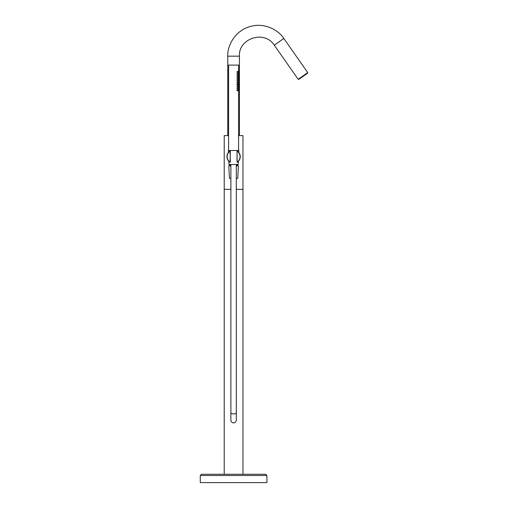 <?xml version="1.0" encoding="UTF-8"?>
<svg xmlns="http://www.w3.org/2000/svg" width="508" height="508" viewBox="0 0 508 508"><rect width="100%" height="100%" fill="white"/><g stroke="black" fill="none" stroke-linecap="round" stroke-linejoin="round"><path stroke-width="0.76" d="M228.594 135.611L224.225 135.611L224.225 189.344L230.886 189.344L224.225 189.344L224.225 474.269L265.671 474.269L266.916 475.52L266.916 482.6L200.273 482.6L200.273 475.52L266.916 475.52M238.595 135.611L242.964 135.611L242.964 189.344L236.303 189.344L242.964 189.344L242.964 474.269M298.602 79.007L298.844 79.35L307.543 73.254L307.302 72.917M239.427 135.319L239.427 56.172L227.762 56.172C227.165 46.793 234.093 31.407 249.32 26.778C264.446 21.838 278.943 30.467 283.839 38.494L307.727 72.619L298.177 79.305L274.282 45.187L283.839 38.494M227.724 135.611L228.594 135.319M238.595 135.319L239.465 135.611M230.365 151.181L230.048 162.287A6.668 6.668 0 0 1 230.048 151.003L230.156 151.181A6.458 6.458 0 0 0 230.156 162.115L230.048 162.287A6.668 6.668 0 0 1 230.048 151.003L230.365 162.115M237.141 151.003A6.668 6.668 0 0 1 240.259 156.648A6.668 6.668 0 0 0 237.141 151.003L237.033 151.181A6.458 6.458 0 0 1 237.033 162.115L237.033 151.181L237.141 162.287A6.668 6.668 0 0 0 240.259 156.648A6.668 6.668 0 0 1 237.141 162.287M236.303 165.729L237.757 165.646L236.512 165.481M236.303 165.646L237.757 165.564M229.432 165.868L229.768 165.525L229.425 165.329L230.886 165.24M236.303 165.1L237.757 165.017L237.757 164.478M229.768 165.678L230.886 165.602M236.303 165.443L237.42 165.367L236.512 165.297M237.369 165.856L237.757 165.646M229.768 165.525L230.886 165.443M236.303 165.291L237.42 165.214L236.512 165.144M242.595 474.269L228.905 474.269M233.591 474.269L265.671 474.269L233.591 474.269M224.225 474.269L201.517 474.269L200.273 475.52M224.225 173.336A9.373 9.373 0 0 0 224.225 174.574M228.594 150.482L228.594 65.088L238.595 65.088L238.595 71.418M238.595 150.482L238.595 90.754L239.217 90.665L238.411 90.691M238.595 89.662L238.595 88.729M238.411 88.665L239.217 88.64L239.217 87.719L238.595 87.636L238.595 86.697L239.217 86.608L238.411 86.639M239.217 86.608L239.217 85.693L238.595 85.604L238.595 84.671L239.217 84.582L238.411 84.607M239.217 84.582L239.217 83.668L238.595 83.579L238.595 82.645L239.217 82.556L238.411 82.582M239.217 82.556L239.217 81.642L238.595 81.553L238.595 80.62L239.217 80.531L238.411 80.556M239.217 80.531L239.217 79.61L238.595 79.527L238.595 78.588L239.217 78.499L238.411 78.53M239.217 78.499L239.217 77.584L238.595 77.495L238.595 76.562L239.217 76.473L238.411 76.498M239.217 76.473L238.595 74.536M238.411 74.473L239.217 74.447L238.595 72.511M236.811 90.303L237.496 90.818L238.595 90.665L238.595 89.751L237.496 89.592L236.811 90.303M236.811 88.271L237.496 88.792L238.595 88.64L238.595 87.719L237.496 87.567L236.811 88.271M236.811 86.246L237.496 86.766L238.595 86.608L238.595 85.693L237.496 85.541L236.811 86.246M236.811 84.22L237.496 84.741L238.595 84.582L238.595 83.668L237.496 83.515L236.811 84.22M236.811 82.194L237.496 82.709L238.595 82.556L238.595 81.642L237.496 81.483L236.811 82.194M236.811 80.162L237.496 80.683L238.595 80.531L238.595 79.61L237.496 79.458L236.811 80.162M236.811 78.137L237.496 78.657L238.595 78.499L238.595 77.584L237.496 77.432L236.811 78.137M237.496 76.632L238.595 76.473L238.595 75.559L237.496 75.406L236.811 76.111L237.503 76.625M236.811 74.085L237.496 74.6L238.595 74.447L238.595 73.533L237.496 73.374L236.811 74.085M237.865 84.315L237.636 84.69M236.811 72.053L237.496 72.574L238.595 72.422L238.595 71.501L237.496 71.349L236.811 72.053M239.217 90.665L239.217 89.751L238.411 89.726M239.217 87.719L238.411 87.694M239.217 85.693L238.411 85.668M239.217 83.668L238.411 83.642M239.217 81.642L238.411 81.617M239.217 79.61L238.411 79.585M239.217 77.584L238.411 77.559M239.217 75.559L238.411 75.533M239.217 73.533L238.411 73.508M238.411 72.447L239.217 72.422L239.217 71.501L238.411 71.476M236.303 413.055L236.303 164.478L230.886 164.478L230.886 420.199C231.127 421.9 232.029 422.796 233.585 422.885C235.229 422.732 236.137 421.837 236.303 420.199L236.303 413.055C234.499 414.293 232.689 414.293 230.886 413.055M236.303 178.352L237.757 178.352L238.385 165.856L236.303 165.856M230.886 165.856L228.803 165.856L229.425 178.352L230.886 178.352M238.379 161.284L238.239 164.478L228.949 164.478L228.81 161.284M238.773 152.457L238.862 150.482L228.327 150.482L228.416 152.457M227.762 135.319L227.762 56.172M239.427 56.172C238.233 38.5 264.446 29.635 274.282 45.187M229.425 165.329L229.425 164.478M237.757 165.557L237.42 165.36L237.757 165.017M236.512 165.094L236.512 165.64M230.886 412.591L230.886 420.199M236.303 412.591L236.303 420.199"/></g></svg>
